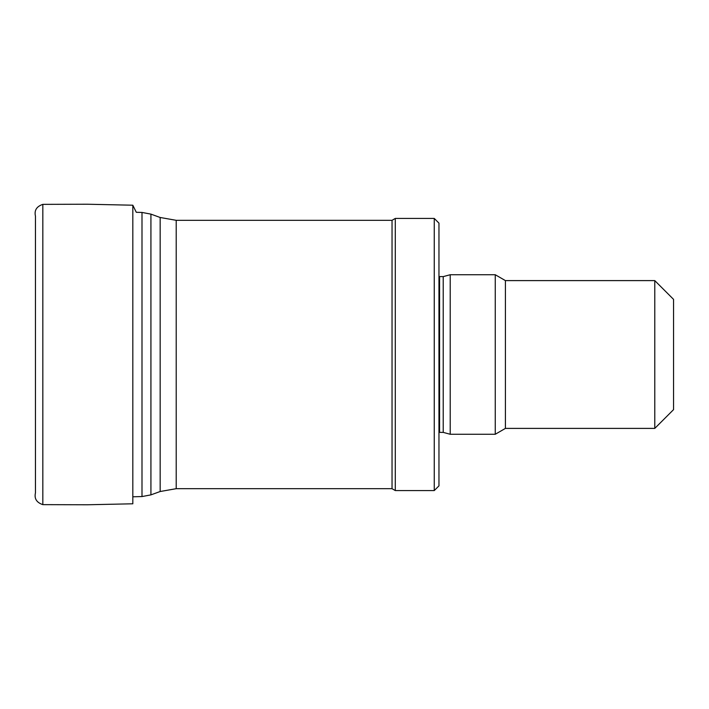 <?xml version="1.0" encoding="UTF-8"?>
<svg xmlns="http://www.w3.org/2000/svg" width="709" height="709" viewBox="0 0 709 709"><rect width="100%" height="100%" fill="white"/><g stroke="black" fill="none" stroke-linecap="round" stroke-linejoin="round"><path stroke-width="1.06" d="M176.213 488.687L392.042 488.687L392.042 220.313L176.213 220.313L176.213 488.687L160.163 491.514L160.163 217.486L150.928 214.127L150.928 494.873L141.995 496.566L141.995 212.434L136.288 212.292L132.822 205.211L132.822 503.789L87.322 504.773L42.832 504.64C36.593 502.539 34.129 498.622 35.459 492.879L35.459 216.121C34.129 210.378 36.593 206.461 42.832 204.36L42.832 504.64M392.042 488.687L395.285 490.566L395.285 218.434L392.042 220.313M434.262 218.434L438.96 223.131L438.96 485.869L434.262 490.566L434.262 218.434L395.285 218.434M439.571 276.616L439.571 432.384L443.214 432.384L443.214 276.616L438.96 276.563M443.214 432.384L450.215 434.262L450.215 274.738L443.214 276.616M654.779 428.396L654.779 280.604L673.55 299.366L673.55 409.634L654.779 428.396L505.42 428.396L495.263 434.262L495.263 274.738L450.215 274.738M505.42 428.396L505.42 280.604L495.263 274.738M141.995 496.566L132.822 496.787M141.995 212.434L150.928 214.127M160.163 491.514L150.928 494.873M160.163 217.486L176.213 220.313M434.262 490.566L395.285 490.566M439.571 432.384L438.96 432.437M495.263 434.262L450.215 434.262M654.779 280.604L505.42 280.604M35.45 220.96L35.45 488.049M35.459 487.136L35.459 217.06M132.822 205.211L87.322 204.227L42.832 204.36"/></g></svg>
